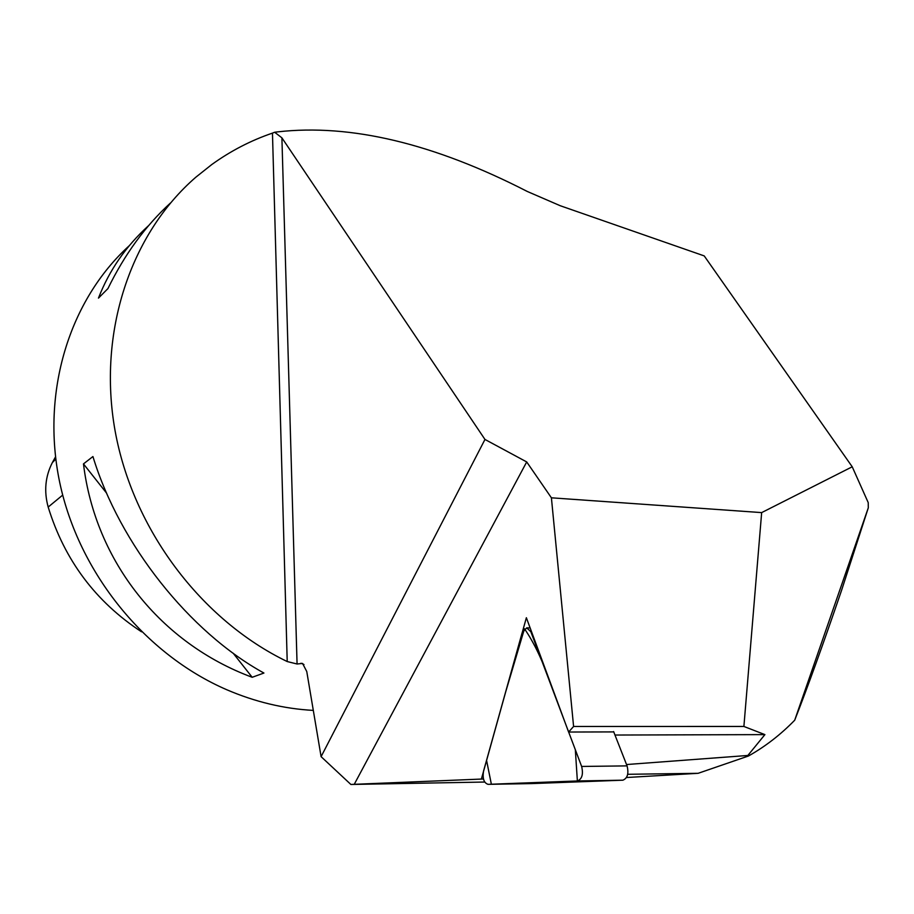 <?xml version="1.0" encoding="UTF-8"?>
<svg xmlns="http://www.w3.org/2000/svg" width="914" height="914" viewBox="0 0 914 914"><rect width="100%" height="100%" fill="white"/><g stroke="black" fill="none" stroke-linecap="round" stroke-linejoin="round"><path stroke-width="1.37" d="M141.533 631.814C95.662 601.743 64.54 560.168 48.179 507.064C43.849 491.264 45.254 476.411 52.395 462.518L55.514 456.897M626.49 777.517L698.125 773.313L748.463 756.004C765.349 746.487 780.762 734.559 794.7 720.209L868.3 507.818L841.554 590.398C822.737 645.398 807.119 688.665 794.7 720.209M614.973 735.039L764.904 734.616L747.858 755.467L626.536 764.538M483.472 778.979L350.873 784.463L321.1 756.655L484.968 439.451L526.704 461.936L551.405 497.81L761.659 512.605L852.225 466.791L868.22 502.609L868.3 507.818M761.659 512.605L743.893 726.459L764.904 734.616M747.858 755.467L748.463 756.004M852.225 466.791L704.214 255.909L560.248 205.73L527.298 191.472C433.83 143.498 350.656 123.63 277.81 131.856L274.646 132.244L281.9 137.831L297.073 663.998L287.213 661.553C201.263 620.08 132.976 529.64 115.095 430.848C97.387 331.988 130.748 233.664 195.825 177.213L211.751 164.566C230.591 150.97 250.836 140.482 272.463 133.113L274.646 132.244M484.968 439.451L281.9 137.831M551.405 497.81L573.592 726.47L743.893 726.459M573.592 726.47L568.599 732.034L526.373 617.727L481.404 779.014M568.657 732.034L613.751 731.908M321.1 756.655L306.761 671.527L302.568 663.427L297.073 663.998M350.873 784.463L484.706 782.041M627.701 774.295L698.125 773.313M313.262 710.395C284.014 708.818 255.177 701.929 226.763 689.739C145.075 654.401 78.833 573.021 59.696 482.352C40.707 391.603 69.647 299.712 129.377 245.603M83.471 463.901L92.931 456.543C119.677 544.39 189.678 632.294 263.929 673.035L252.195 677.285C160.795 643.387 95.376 561.744 83.471 463.901L106.675 493.252M170.415 203.045C145.543 225.747 124.704 254.263 107.921 288.596L98.461 298.113C109.246 270.304 125.983 246.117 148.674 225.552M233.15 653.19L252.195 677.285M354.221 784.372L526.704 461.936M488.076 784.349C483.917 782.967 482.398 778.568 483.529 771.165L522.054 633.036L526.704 627.849L530.84 631.734L581.635 766.446L627.061 765.886C628.935 773.507 627.541 778.282 622.868 780.19L531.811 783.584L488.076 784.349L577.477 780.967C582.069 779.025 583.452 774.181 581.635 766.446M613.614 731.566L627.061 765.886M577.374 780.967L491.366 784.223L486.556 760.311L504.928 694.457L524.476 628.775C534.359 643.102 543.076 661.587 550.628 684.232L575.329 749.743L577.374 780.967L622.754 780.202M300.992 663.221L303.974 664.524M55.788 459.148L52.395 462.518M62.689 495.102L48.179 507.064M287.213 661.553L272.463 133.113M531.56 631.745L530.84 631.734M530.154 627.952L526.91 627.861M622.868 780.19L577.477 780.967"/></g></svg>

